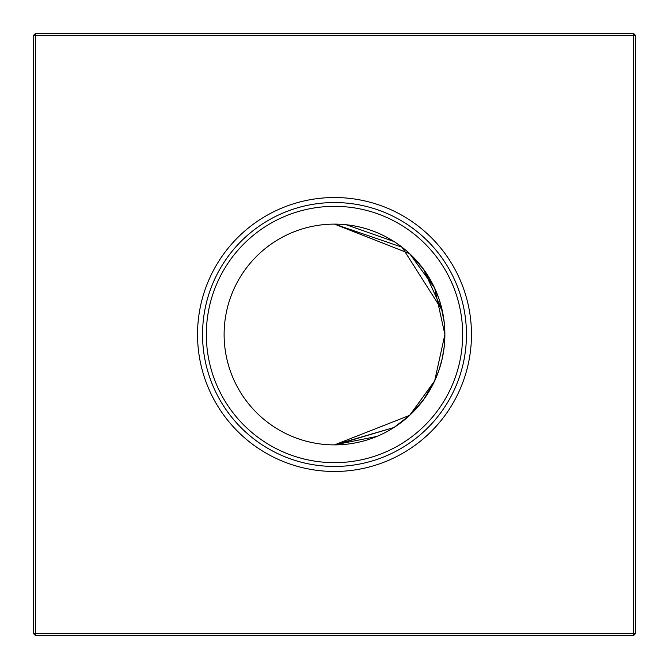 <?xml version="1.0" encoding="UTF-8"?>
<svg xmlns="http://www.w3.org/2000/svg" width="669" height="669" viewBox="0 0 669 669"><rect width="100%" height="100%" fill="white"/><g stroke="black" fill="none" stroke-linecap="round" stroke-linejoin="round"><path stroke-width="1" d="M444.208 346.726L442.192 358.735L444.208 346.726L444.885 334.5L444.208 346.726L442.192 358.735L444.208 346.726L444.885 334.5L444.208 346.726L444.885 334.5L434.666 380.878L409.645 415.357L334.5 444.885L376.789 436.464M393.974 427.491L409.645 415.357M423.519 399.769L434.699 380.812M442.217 358.643L438.981 370.116L434.624 380.979L438.973 370.133L442.217 358.643L438.981 370.116L442.217 358.643L438.981 370.116L434.624 380.979L438.948 370.208M423.469 399.836L409.704 415.307L423.469 399.845M335.662 444.877L393.924 427.524L334.5 444.885M197.531 334.5A136.969 136.969 0 0 0 334.5 471.469A136.969 136.969 0 0 0 471.469 334.5A136.969 136.969 0 0 0 334.5 197.531A136.969 136.969 0 0 0 197.531 334.5M202.548 334.5A131.952 131.952 0 0 0 334.5 466.452A131.952 131.952 0 0 0 466.452 334.5A131.952 131.952 0 0 0 334.5 202.548A131.952 131.952 0 0 0 202.548 334.5M206.336 334.5A128.164 128.164 0 0 0 334.5 462.664A128.164 128.164 0 0 0 462.664 334.5A128.164 128.164 0 0 0 334.5 206.336A128.164 128.164 0 0 0 206.336 334.5M224.115 334.5A110.385 110.385 0 0 0 334.5 444.885A110.385 110.385 0 0 0 444.885 334.5A110.385 110.385 0 0 0 334.5 224.115A110.385 110.385 0 0 0 224.115 334.5M635.55 35.457L635.55 633.543L633.543 635.55L35.457 635.55L35.457 633.543L633.543 633.543L633.543 35.457L35.457 35.457L35.457 633.543L33.45 633.543L33.45 35.457L35.457 35.457L35.457 33.45L633.543 33.45L635.55 35.457L633.543 35.457L633.543 33.45M423.494 269.197L434.641 288.055L423.494 269.197L442.217 310.366L439.249 299.662L442.217 310.366L402.077 247.221L334.5 224.115L409.679 253.676L434.666 288.113L444.885 334.5M444.208 322.274L440.779 304.671M438.973 298.867L434.607 287.996M423.469 269.155L409.687 253.685M393.974 241.509L346.216 224.742M633.543 635.55L633.543 633.543L635.55 633.543M33.45 633.543L35.457 635.55M33.45 35.457L35.457 33.45"/></g></svg>
